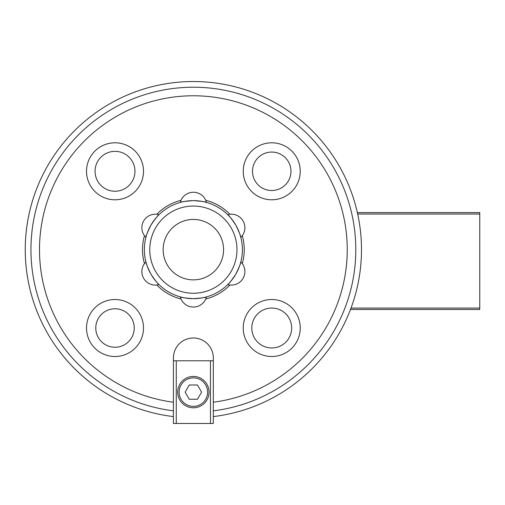 <?xml version="1.0" encoding="UTF-8"?>
<svg xmlns="http://www.w3.org/2000/svg" width="505" height="505" viewBox="0 0 505 505"><rect width="100%" height="100%" fill="white"/><g stroke="black" fill="none" stroke-linecap="round" stroke-linejoin="round"><path stroke-width="0.76" d="M173.423 416.587A168.121 168.121 0 0 1 25.25 249.653A168.121 168.121 0 0 1 193.371 81.526A168.121 168.121 0 0 1 361.492 249.653A168.121 168.121 0 0 1 213.318 416.587M144.462 263.616A50.866 50.866 0 0 1 144.462 235.69M156.821 214.278A50.866 50.866 0 0 1 181.011 200.315M205.737 200.315A50.866 50.866 0 0 1 229.92 214.278M242.28 235.69A50.866 50.866 0 0 1 242.28 263.616M144.361 249.653A49.01 49.01 0 0 1 193.371 200.636A49.01 49.01 0 0 1 242.381 249.653A49.01 49.01 0 0 1 193.371 298.663A49.01 49.01 0 0 1 144.361 249.653M206.463 202.417C205.617 201.804 201.255 201.211 193.371 200.636C185.486 201.211 181.125 201.804 180.285 202.417C181.125 201.804 185.486 201.211 193.371 200.636C185.486 201.211 181.125 201.804 180.285 202.417C181.125 201.804 185.486 201.211 193.371 200.636C201.255 201.211 205.617 201.804 206.463 202.417A13.509 13.509 0 0 0 180.285 202.417M159.012 214.701C158.059 215.124 155.363 218.602 150.926 225.142C147.479 232.256 145.812 236.334 145.926 237.369C145.812 236.334 147.479 232.256 150.926 225.142C147.479 232.256 145.812 236.334 145.926 237.369C145.812 236.334 147.479 232.256 150.926 225.142C155.363 218.602 158.059 215.124 159.012 214.701A13.509 13.509 0 0 0 145.926 237.369M240.822 237.369C240.929 236.334 239.263 232.256 235.816 225.142C231.378 218.602 228.683 215.124 227.73 214.701C228.683 215.124 231.378 218.602 235.816 225.142C231.378 218.602 228.683 215.124 227.73 214.701C228.683 215.124 231.378 218.602 235.816 225.142C239.263 232.256 240.929 236.334 240.822 237.369A13.509 13.509 0 0 0 227.73 214.701M290.968 171.29A19.234 19.234 0 0 0 271.734 152.055A19.234 19.234 0 0 0 252.5 171.29A19.234 19.234 0 0 0 271.734 190.524A19.234 19.234 0 0 0 290.968 171.29M134.955 171.29A19.948 19.948 0 0 0 115.007 151.342A19.948 19.948 0 0 0 95.066 171.29A19.948 19.948 0 0 0 115.007 191.237A19.948 19.948 0 0 0 134.955 171.29M134.242 328.01A19.234 19.234 0 0 0 115.007 308.776A19.234 19.234 0 0 0 95.773 328.01A19.234 19.234 0 0 0 115.007 347.244A19.234 19.234 0 0 0 134.242 328.01M291.682 328.01A19.948 19.948 0 0 0 271.734 308.069A19.948 19.948 0 0 0 251.787 328.01A19.948 19.948 0 0 0 271.734 347.958A19.948 19.948 0 0 0 291.682 328.01M300.229 328.01A28.495 28.495 0 0 1 271.734 356.505A28.495 28.495 0 0 1 243.24 328.01A28.495 28.495 0 0 1 271.734 299.515A28.495 28.495 0 0 1 300.229 328.01M143.508 171.29A28.495 28.495 0 0 1 115.007 199.784A28.495 28.495 0 0 1 86.513 171.29A28.495 28.495 0 0 1 115.007 142.795A28.495 28.495 0 0 1 143.508 171.29M143.508 328.01A28.495 28.495 0 0 1 115.007 356.505A28.495 28.495 0 0 1 86.513 328.01A28.495 28.495 0 0 1 115.007 299.515A28.495 28.495 0 0 1 143.508 328.01M300.229 171.29A28.495 28.495 0 0 1 271.734 199.784A28.495 28.495 0 0 1 243.24 171.29A28.495 28.495 0 0 1 271.734 142.795A28.495 28.495 0 0 1 300.229 171.29M227.73 284.599C228.683 284.176 231.378 280.698 235.816 274.158C231.378 280.698 228.683 284.176 227.73 284.599A13.509 13.509 0 0 0 240.822 261.931M145.926 261.931C145.812 262.966 147.479 267.044 150.926 274.158C147.479 267.044 145.812 262.966 145.926 261.931A13.509 13.509 0 0 0 159.012 284.599M180.285 296.883C181.125 297.495 185.486 298.089 193.371 298.663C185.486 298.089 181.125 297.495 180.285 296.883A13.509 13.509 0 0 0 206.463 296.883M173.423 402.226A153.873 153.873 0 0 1 39.497 249.653A153.873 153.873 0 0 1 193.371 95.773A153.873 153.873 0 0 1 347.244 249.653A153.873 153.873 0 0 1 213.318 402.226M173.423 410.843A162.421 162.421 0 0 1 30.95 249.653A162.421 162.421 0 0 1 193.371 87.226A162.421 162.421 0 0 1 355.798 249.653A162.421 162.421 0 0 1 213.318 410.843M173.423 360.785L173.423 357.931A19.948 19.948 0 0 1 193.371 337.984A19.948 19.948 0 0 1 213.318 357.931L213.318 360.785L173.423 360.785L173.423 423.474L213.318 423.474L213.318 360.785M193.371 298.663C201.255 298.089 205.617 297.495 206.463 296.883C205.617 297.495 201.255 298.089 193.371 298.663C201.255 298.089 205.617 297.495 206.463 296.883C205.617 297.495 201.255 298.089 193.371 298.663M150.926 274.158C155.363 280.698 158.059 284.176 159.012 284.599C158.059 284.176 155.363 280.698 150.926 274.158C155.363 280.698 158.059 284.176 159.012 284.599C158.059 284.176 155.363 280.698 150.926 274.158M235.816 274.158C239.263 267.044 240.929 262.966 240.822 261.931C240.929 262.966 239.263 267.044 235.816 274.158C239.263 267.044 240.929 262.966 240.822 261.931C240.929 262.966 239.263 267.044 235.816 274.158M229.92 285.028A50.866 50.866 0 0 1 205.737 298.992M181.011 298.992A50.866 50.866 0 0 1 156.821 285.028M350.483 309.489L479.75 309.489L479.75 212.605L357.363 212.605M479.75 214.032L357.679 214.032M479.75 308.069L351.019 308.069M177.697 392.126A15.674 15.674 0 0 1 193.371 376.452A15.674 15.674 0 0 1 209.045 392.126A15.674 15.674 0 0 1 193.371 407.8A15.674 15.674 0 0 1 177.697 392.126M176.277 360.785L176.277 423.474M210.471 360.785L210.471 423.474M193.371 377.879A14.247 14.247 0 0 0 179.123 392.126A14.247 14.247 0 0 0 193.371 406.373A14.247 14.247 0 0 0 207.618 392.126A14.247 14.247 0 0 0 193.371 377.879M197.487 385.006L201.602 392.126L197.487 399.253L189.255 399.253L185.146 392.126L189.255 385.006L197.487 385.006M149.77 249.653A43.6 43.6 0 0 1 193.371 206.053A43.6 43.6 0 0 1 236.971 249.653A43.6 43.6 0 0 1 193.371 293.247A43.6 43.6 0 0 1 149.77 249.653M223.582 249.653A30.212 30.212 0 0 1 193.371 279.865A30.212 30.212 0 0 1 163.159 249.653A30.212 30.212 0 0 1 193.371 219.435A30.212 30.212 0 0 1 223.582 249.653"/></g></svg>
